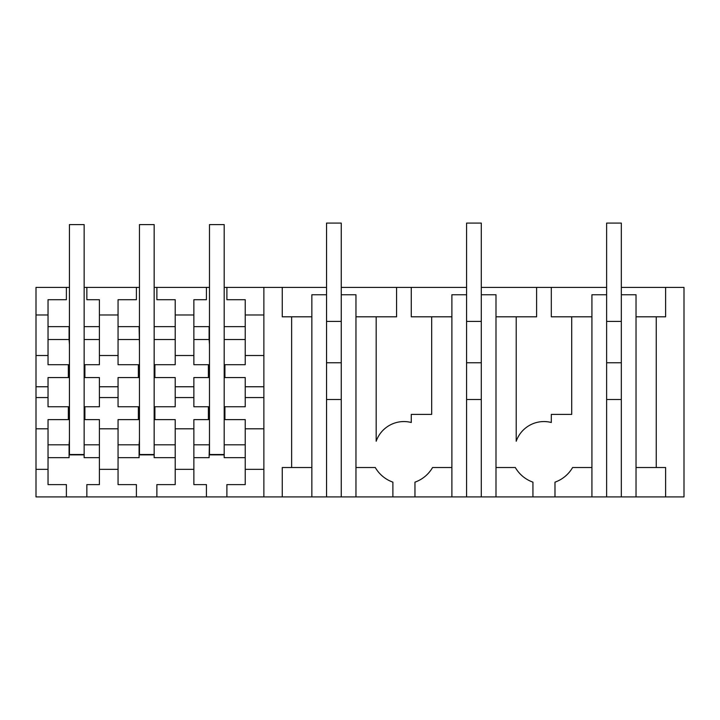<?xml version="1.0" encoding="UTF-8"?>
<svg xmlns="http://www.w3.org/2000/svg" width="720" height="720" viewBox="0 0 720 720"><rect width="100%" height="100%" fill="white"/><g stroke="black" fill="none" stroke-linecap="round" stroke-linejoin="round"><path stroke-width="1.08" d="M263.88 287.406L263.88 496.917L282.258 496.917L282.258 467.514L291.636 467.514L291.636 316.809L282.258 316.809L282.258 287.406L224.19 287.406M139.464 287.406L84.15 287.406M175.212 428.805L193.869 428.805L193.869 469.35L175.212 469.35L175.212 419.616L154.908 419.616L154.908 406.755L175.212 406.755L175.212 377.568L154.908 377.568L154.908 364.707L175.212 364.707L175.212 299.718L156.87 299.718L156.87 287.406L154.17 287.406M156.87 287.406L209.484 287.406M451.89 316.809L431.676 316.809L431.676 414.396L411.273 414.396L411.273 422.496A29.403 29.403 0 0 0 376.173 441.243L376.173 316.809L396.576 316.809L396.576 287.406L341.253 287.406M326.556 287.406L282.258 287.406M396.576 287.406L411.273 287.406L411.273 316.809L431.676 316.809M536.607 287.406L551.313 287.406L551.313 316.809L571.716 316.809L571.716 414.396L551.313 414.396L551.313 422.496A29.403 29.403 0 0 0 516.213 441.243L516.213 316.809L536.607 316.809L536.607 287.406L481.293 287.406M466.587 287.406L411.273 287.406M636.03 316.809L656.253 316.809L656.253 467.514L665.622 467.514L665.622 496.917L684 496.917L684 287.406L621.333 287.406M606.627 287.406L551.313 287.406M66.384 287.406L36 287.406L36 314.973L48.033 314.973L48.033 299.718L66.384 299.718L66.384 287.406L69.444 287.406M263.88 496.917L86.85 496.917L86.85 484.605L99.405 484.605L99.405 428.805L118.053 428.805L118.053 419.616L139.464 419.616M66.384 496.917L66.384 484.605L48.033 484.605L48.033 428.805L36 428.805L36 496.917L86.85 496.917M665.622 496.917L636.03 496.917L636.03 294.759L621.333 294.759L621.333 223.083L606.627 223.083L606.627 294.759L591.93 294.759L591.93 496.917L636.03 496.917M591.93 496.917L481.293 496.917L481.293 223.083L466.587 223.083L466.587 294.759L451.89 294.759L451.89 496.917L481.293 496.917M451.89 496.917L341.253 496.917L341.253 223.083L326.556 223.083L326.556 294.759L311.85 294.759L311.85 496.917L341.253 496.917M311.85 496.917L278.586 496.917M282.258 467.514L311.85 467.514M311.85 316.809L291.636 316.809M355.959 316.809L376.173 316.809M355.959 467.514L375.273 467.514A33.084 33.084 0 0 0 392.895 482.157L392.895 496.917M414.954 496.917L414.954 482.157A33.084 33.084 0 0 0 432.567 467.514L451.89 467.514L432.567 467.514M341.253 294.759L355.959 294.759L355.959 496.917M326.556 496.917L326.556 294.759M466.587 496.917L466.587 294.759M495.999 496.917L495.999 294.759L481.293 294.759M495.999 316.809L516.213 316.809M495.999 467.514L515.313 467.514A33.084 33.084 0 0 0 532.935 482.157L532.935 496.917M554.985 496.917L554.985 482.157A33.084 33.084 0 0 0 572.607 467.514L591.93 467.514L572.607 467.514M591.93 316.809L571.716 316.809M665.622 287.406L665.622 316.809L656.253 316.809M606.627 496.917L606.627 294.759M621.333 496.917L621.333 294.759M636.03 467.514L656.253 467.514M224.19 364.707L245.232 364.707L245.232 299.718L226.89 299.718L226.89 287.406M245.232 314.973L263.88 314.973M245.232 355.518L263.88 355.518M245.232 339.516L224.19 339.516M209.484 344.529L209.115 339.516L193.869 339.516M193.869 326.646L209.115 326.646L209.115 339.516M175.212 355.518L193.869 355.518L193.869 314.973L175.212 314.973M206.415 287.406L206.415 299.718L193.869 299.718L193.869 314.973M224.19 326.646L245.232 326.646M193.869 355.518L193.869 364.707L209.484 364.707M175.212 386.757L193.869 386.757L193.869 406.755L209.484 406.755M224.19 406.755L245.232 406.755L245.232 386.757L263.88 386.757M224.919 364.707L224.919 377.568L224.19 377.568M209.484 377.568L193.869 377.568L193.869 386.757M208.386 377.568L208.386 364.707M245.232 386.757L245.232 377.568L224.919 377.568M209.115 454.869L224.19 454.869M263.88 469.35L245.232 469.35L245.232 484.605L226.89 484.605L226.89 496.917M245.232 469.35L245.232 428.805L263.88 428.805M245.232 428.805L245.232 419.616L224.19 419.616M245.232 444.807L224.19 444.807M209.484 439.794L209.115 457.677L193.869 457.677M224.19 454.5L224.19 224.595L209.484 224.595L209.484 454.5L224.19 454.5L224.19 457.677L245.232 457.677M206.415 496.917L206.415 484.605L193.869 484.605L193.869 469.35M156.87 496.917L156.87 484.605L175.212 484.605L175.212 469.35M209.115 444.807L193.869 444.807M209.484 419.616L208.386 419.616L208.386 406.755M193.869 428.805L193.869 419.616L208.386 419.616M175.212 397.566L193.869 397.566M245.232 397.566L263.88 397.566M224.919 406.755L224.919 419.616M175.212 339.516L154.17 339.516M154.17 326.646L175.212 326.646M175.212 444.807L154.17 444.807M154.17 454.5L154.17 224.595L139.464 224.595L139.464 454.5L154.17 454.5L154.17 457.677L175.212 457.677M154.908 406.755L154.17 406.755M139.464 406.755L118.053 406.755L118.053 377.568L139.464 377.568M154.908 419.616L154.17 419.616M118.053 444.807L139.095 444.807L139.464 439.794M154.17 454.869L139.095 454.869M154.908 377.568L154.17 377.568M154.908 364.707L154.17 364.707M139.464 364.707L138.366 364.707L138.366 377.568M86.85 287.406L86.85 299.718L99.405 299.718L99.405 355.518L118.053 355.518L118.053 364.707L138.366 364.707M118.053 326.646L139.095 326.646L139.464 344.529M136.395 287.406L136.395 299.718L118.053 299.718L118.053 314.973L99.405 314.973M118.053 355.518L118.053 314.973M139.095 339.516L118.053 339.516M84.15 377.568L99.405 377.568L99.405 406.755L84.888 406.755L84.888 419.616L99.405 419.616L99.405 428.805M99.405 355.518L99.405 364.707L84.888 364.707L84.888 377.568M99.405 386.757L118.053 386.757M136.395 496.917L136.395 484.605L118.053 484.605L118.053 428.805M99.405 469.35L118.053 469.35M139.095 444.807L139.095 457.677L118.053 457.677M99.405 397.566L118.053 397.566M138.366 406.755L138.366 419.616M69.444 364.707L48.033 364.707L48.033 314.973M36 314.973L36 355.518L48.033 355.518M48.033 339.516L69.084 339.516L69.444 344.529M48.033 326.646L69.084 326.646L69.084 339.516M84.15 339.516L99.405 339.516M99.405 326.646L84.15 326.646M84.15 364.707L84.888 364.707M36 428.805L36 355.518M69.444 406.755L48.033 406.755L48.033 377.568L69.444 377.568M36 386.757L48.033 386.757M68.346 364.707L68.346 377.568M84.15 454.869L69.084 454.869M36 469.35L48.033 469.35M48.033 428.805L48.033 419.616L69.444 419.616M48.033 444.807L69.084 444.807L69.444 439.794M84.15 454.5L84.15 224.595L69.444 224.595L69.444 454.5L84.15 454.5L84.15 457.677L99.405 457.677M69.084 444.807L69.084 457.677L48.033 457.677M84.15 444.807L99.405 444.807M84.15 419.616L84.888 419.616M36 397.566L48.033 397.566M84.15 406.755L84.888 406.755M68.346 406.755L68.346 419.616M606.627 399.51L621.333 399.51M606.627 362.754L621.333 362.754M606.627 321.408L621.333 321.408M466.587 399.51L481.293 399.51M466.587 362.754L481.293 362.754M466.587 321.408L481.293 321.408M326.556 399.51L341.253 399.51M326.556 362.754L341.253 362.754M326.556 321.408L341.253 321.408"/></g></svg>
